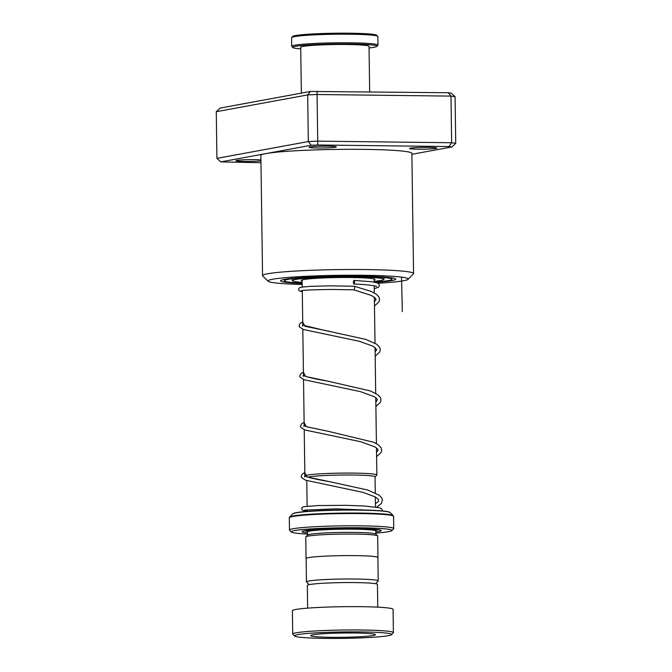 <?xml version="1.0" encoding="UTF-8"?>
<svg xmlns="http://www.w3.org/2000/svg" width="672" height="672" viewBox="0 0 672 672"><rect width="100%" height="100%" fill="white"/><g stroke="black" fill="none" stroke-linecap="round" stroke-linejoin="round"><path stroke-width="1.01" d="M375.564 583.716L378.143 581.07A35.885 2.377 179.2 0 0 378.218 580.91A35.885 2.377 179.2 0 0 355.169 579.012A35.885 2.377 179.2 0 0 306.457 581.91A35.885 2.377 179.2 0 0 306.533 582.07L309.196 584.64M377.899 557.668A35.96 2.386 179.2 0 0 377.966 557.516A35.96 2.386 179.2 0 0 354.866 555.618A35.885 2.377 179.2 0 0 306.13 558.524L306.457 581.91M307.894 477.17A34.163 2.268 -0.8 0 1 353.094 475.012A34.196 2.268 179.2 0 0 307.885 477.17M304.223 429.736L304.87 475.969A35.994 2.386 -0.8 0 1 353.724 473.096A35.994 2.386 -0.8 0 1 376.849 475.003A35.994 2.386 -0.8 0 1 376.765 475.163L375.043 476.927A34.196 2.268 179.2 0 0 353.111 475.012A34.163 2.268 -0.8 0 1 375.043 476.826L375.27 492.887M377.966 557.516L377.664 535.996A35.96 2.386 179.2 0 0 377.588 535.836L375.766 534.072A34.163 2.268 179.2 0 0 353.9 532.417A34.163 2.268 179.2 0 0 307.6 535.03L305.836 536.836A35.96 2.386 179.2 0 0 305.76 536.995L306.054 558.524A35.96 2.386 179.2 0 0 306.13 558.676M377.588 535.836A35.96 2.386 179.2 0 0 354.564 534.089A35.96 2.386 179.2 0 0 305.836 536.836M375.808 531.955A39.556 2.621 179.2 0 0 381.1 530.384A39.556 2.621 179.2 0 0 355.774 528.469A39.556 2.621 179.2 0 0 302.173 531.493A39.556 2.621 179.2 0 0 307.499 532.913M375.942 530.3A38.119 2.528 179.2 0 0 378.832 529.704M375.824 533.089A50.341 3.335 179.2 0 0 391.868 530.636A50.341 3.335 179.2 0 0 359.629 527.747A50.341 3.335 179.2 0 0 291.413 532.039A50.341 3.335 179.2 0 0 307.516 534.038M291.413 532.039L289.598 530.275A52.139 3.452 -0.8 0 1 289.472 530.048A52.139 3.452 -0.8 0 1 360.251 525.832A52.139 3.452 -0.8 0 1 393.742 528.595A52.139 3.452 -0.8 0 1 393.632 528.822L391.868 530.636M378.218 580.91L377.891 557.516A35.885 2.377 179.2 0 0 354.841 555.618A35.96 2.386 179.2 0 0 306.054 558.524M304.416 530.746A38.119 2.528 179.2 0 0 307.322 531.258M360.444 631.907A48.544 3.217 179.2 0 0 294.664 636.048A48.544 3.217 179.2 0 0 325.735 638.4A48.544 3.217 179.2 0 0 391.524 634.687A48.544 3.217 179.2 0 0 360.444 631.907M294.664 636.048L292.841 634.284A50.341 3.335 -0.8 0 1 292.723 634.066A50.341 3.335 -0.8 0 1 361.057 629.992A50.341 3.335 -0.8 0 1 393.397 632.654A50.341 3.335 -0.8 0 1 393.296 632.881L391.524 634.687M331.523 637.316A32.365 2.142 179.2 0 0 375.446 634.704A32.365 2.142 179.2 0 0 354.656 632.99A32.365 2.142 179.2 0 0 310.733 635.603A32.365 2.142 179.2 0 0 331.523 637.316M307.65 608.135L307.331 585.421A35.062 2.327 -0.8 0 1 354.917 582.582A35.062 2.327 -0.8 0 1 377.446 584.438L377.756 607.16M292.723 634.066L292.404 610.747A50.341 3.335 -0.8 0 1 360.73 606.673A50.341 3.335 -0.8 0 1 393.078 609.336L393.397 632.654M291.682 37.514L292.748 36.431A42.076 2.789 -0.8 0 1 319.385 33.642A42.076 2.789 -0.8 0 1 363.661 33.6A42.076 2.789 -0.8 0 1 376.698 35.255L377.782 36.313A43.151 2.856 179.2 0 0 364.417 34.616A43.151 2.856 179.2 0 0 319.007 34.658A43.151 2.856 179.2 0 0 291.682 37.514A43.151 2.856 179.2 0 0 291.589 37.708L291.715 46.318A43.151 2.856 -0.8 0 1 317.797 43.319A43.151 2.856 -0.8 0 1 364.543 43.226A43.151 2.856 -0.8 0 1 378 45.108A43.151 2.856 -0.8 0 1 377.908 45.301L376.849 46.385A42.076 2.789 179.2 0 0 363.812 44.36A42.076 2.789 179.2 0 0 316.966 44.512A42.076 2.789 179.2 0 0 292.9 47.561A42.076 2.789 179.2 0 0 300.737 48.896M378 45.108L377.882 36.498A43.151 2.856 179.2 0 0 377.782 36.313M369.054 47.939A42.076 2.789 179.2 0 0 376.849 46.385M301.358 93.122L300.712 47.267A34.163 2.268 -0.8 0 1 321.367 44.898A34.163 2.268 -0.8 0 1 358.369 44.822A34.163 2.268 -0.8 0 1 369.029 46.309L369.667 91.804M292.9 47.561L291.808 46.502A43.151 2.856 -0.8 0 1 291.715 46.318M418.228 149.201A13.667 0.907 -0.8 0 1 409.559 148.42A13.667 0.907 -0.8 0 1 428.148 147.378A13.667 0.907 -0.8 0 1 436.817 148.042A13.667 0.907 -0.8 0 1 418.228 149.201M317.73 148A13.667 0.907 -0.8 0 1 309.053 147.218A13.667 0.907 -0.8 0 1 327.65 146.177A13.667 0.907 -0.8 0 1 336.319 146.84A13.667 0.907 -0.8 0 1 317.73 148M260.946 160.885A13.667 0.907 -0.8 0 1 244.6 161.456A13.667 0.907 -0.8 0 1 235.931 160.675A13.667 0.907 -0.8 0 1 254.528 159.634A13.667 0.907 -0.8 0 1 260.929 159.886M378.042 283.248A70.123 4.645 179.2 0 0 408.089 279.317A70.123 4.645 179.2 0 0 363.594 275.302A70.123 4.645 179.2 0 0 268.178 281.266A70.123 4.645 179.2 0 0 302.198 284.474M268.178 281.266L262.718 275.982A75.516 5.006 -0.8 0 1 262.55 275.654A75.516 5.006 -0.8 0 1 365.476 269.556A75.516 5.006 -0.8 0 1 413.557 273.546A75.516 5.006 -0.8 0 1 413.398 273.882L408.089 279.317M359.024 276.142A57.532 3.814 179.2 0 0 280.602 280.787A57.532 3.814 179.2 0 0 302.182 283.458A57.532 3.814 179.2 0 1 280.602 280.787A57.532 3.814 179.2 0 1 359.024 276.142A57.532 3.814 179.2 0 1 395.657 279.182A57.532 3.814 179.2 0 0 359.024 276.142M413.557 273.546L411.877 153.359A75.516 5.006 179.2 0 0 363.796 149.369A75.516 5.006 179.2 0 0 266.028 153.577L220.861 161.885L260.971 162.725M411.894 154.308L451.886 146.95L448.997 146.555L317.772 144.984L311.186 145.27L266.028 153.577A75.516 5.006 179.2 0 0 260.87 155.467L262.55 275.654M220.861 161.885L216.922 158.357L308.33 141.54L317.646 141.145L451.643 142.741L450.988 96.104L316.991 94.5L307.675 94.903L216.266 111.72L220.114 108.074L310.439 91.459L448.249 92.736L451.139 93.131L455.078 96.659L450.988 96.104L448.249 92.736M317.772 144.984L317.024 91.174M311.186 145.27L308.33 141.54L307.675 94.903L310.439 91.459M216.922 158.357L216.266 111.72M448.997 146.555L451.643 142.741L455.734 143.304L455.078 96.659M375.455 282.366A57.532 3.814 179.2 0 0 395.657 279.182A57.532 3.814 179.2 0 1 375.455 282.366M455.734 143.304L451.886 146.95M353.959 280.426C353.119 281.77 353.111 282.962 353.926 284.021C354.766 282.677 354.774 281.484 353.959 280.426L371.952 281.761L377.412 282.946L378.462 283.525L379.403 285.314L379.117 286.406L378.386 287.221L374.245 288.666M376.068 286.18L376.278 286.39C377.714 286.675 373.187 284.71 353.867 284.021L353.926 284.021M302.299 291.614L299.989 291.194L298.687 290.035L298.78 288.422L300.384 287.314L310.565 286.331L330.212 285.852L354.186 286.247C354.908 287.297 354.799 288.49 353.858 289.825L371.372 295.462L375.497 298.326L376.009 299.477L374.43 301.703M354.245 286.238L371.213 291.421L376.505 294.353L378.966 297.066L379.604 299.485L379 301.829L374.489 306.02M302.148 281.014A36.859 2.444 -0.8 0 1 301.274 280.493A36.859 2.444 -0.8 0 1 352.304 277.528A36.859 2.444 -0.8 0 1 374.984 279.468A36.859 2.444 -0.8 0 1 374.128 280.006M302.165 282.366A45.847 3.041 -0.8 0 1 292.286 280.619A45.847 3.041 -0.8 0 1 355.765 276.931A45.847 3.041 -0.8 0 1 383.972 279.342A45.847 3.041 -0.8 0 1 374.144 281.358M401.528 277.116L402.326 311.59M307.465 509.762A34.163 2.268 179.2 0 0 307.18 510.065L306.919 511.417M376.463 529.687L375.799 530.998A34.163 2.268 179.2 0 0 353.85 529.192A34.163 2.268 179.2 0 0 307.482 531.947L307.524 535.105M373.901 530.275A35.96 2.386 179.2 0 0 377.286 529.486M393.742 528.595L393.574 516.331A52.139 3.452 179.2 0 0 360.074 513.576A52.139 3.452 179.2 0 0 289.304 517.784L289.624 517.045A51.929 3.444 -0.8 0 1 359.999 513.08A51.929 3.444 -0.8 0 1 393.238 515.6L390.029 512.492A48.754 3.234 179.2 0 0 358.814 510.124A48.754 3.234 179.2 0 0 292.74 513.853C293.58 513.433 292.547 512.837 304.71 511.602C319.83 510.342 337.806 509.788 358.646 509.947C371.952 510.115 381.293 510.611 386.652 511.426L390.029 512.492M293.538 513.433A48.25 3.2 -0.8 0 1 358.63 509.947M358.672 509.947A48.25 3.2 -0.8 0 1 389.222 512.098M305.953 530.477A35.96 2.386 179.2 0 0 309.364 531.182M302.182 283.147A53.936 3.578 -0.8 0 1 292.169 278.754A53.936 3.578 -0.8 0 1 357.714 276.377A53.936 3.578 -0.8 0 1 374.304 282.131M304.618 476.792L304.601 475.759L305.617 476.356C309.557 477.859 317.495 479.615 329.423 481.639L307.087 476.977L304.828 472.702M303.912 426.56L303.895 425.536L306.533 426.737L328.717 431.416L306.382 426.754L304.122 422.478M303.215 376.337L303.198 375.312L304.223 375.9C308.162 377.404 316.092 379.168 328.02 381.192L305.684 376.522L303.425 372.254M329.616 331.38L304.987 326.298L302.719 322.022M306.768 480.598L307.121 506.184M302.131 279.955L302.232 286.978M302.282 290.606L302.77 325.29M302.82 329.288L303.467 375.514M303.526 379.512L304.172 425.737M292.74 513.853L289.624 517.045M289.304 517.784L289.472 530.048M393.574 516.331L393.238 515.6M307.482 531.947L306.785 530.662M375.799 530.998L375.841 534.148M374.111 278.956L374.153 282.106M374.203 285.785L374.304 292.925M374.363 297.251L375.01 343.157M375.068 347.474L375.707 393.38M375.766 397.706L376.412 443.612M376.471 447.93L376.849 475.003M375.32 496.961L375.463 507.032M287.49 279.636C283.534 279.04 325.592 275.57 357.529 276.394C376.732 276.839 387.131 277.452 388.735 278.225L388.735 278.225M301.4 290.732L301.241 290.816C301.266 290.254 311.119 289.792 330.775 289.447L353.808 289.834M375.421 503.798L378.462 501.329L378.437 499.405L375.127 496.86L362.981 492.383L305.542 480.194L301.51 477.59L301.165 476.322L302.392 473.953L304.828 472.584M304.122 422.352L301.686 423.721L300.46 426.09L300.804 427.367L304.836 429.962L360.881 441.773L374.926 446.905L377.362 448.728L378.109 450.097L376.53 452.374M303.425 372.128L300.989 373.498L299.762 375.866L300.107 377.143L304.139 379.739L360.184 391.549L374.22 396.682L376.454 398.294L377.404 399.865L375.833 402.15M302.719 321.905L300.283 323.274L299.057 325.643L299.401 326.911L303.433 329.515L359.486 341.317L373.279 346.315L376.706 349.642L375.127 351.926M302.509 326.113L302.492 325.08L325.895 330.7M304.458 510.14L335.572 508.847L372.666 510.3M307.012 511.157L303.509 510.737L301.904 509.729L301.837 507.839L303.433 506.722L317.957 505.554L346.13 505.336L364.224 505.999L379.134 507.713L381.612 508.746L382.519 510.93M376.589 456.7L381.1 452.508L381.704 450.072L381.074 447.745L378.454 444.914L373.733 442.277L328.717 431.416M375.892 406.476L380.402 402.284L381.007 399.848L380.369 397.513L377.748 394.691L370.272 390.928L328.02 381.192M375.186 356.244L379.697 352.052L380.302 349.717L379.672 347.29L376.866 344.333L365.677 339.368L327.331 330.96M376.673 507.217L381.335 503.496L382.41 500.27L381.83 498.07L379.31 495.256L367.71 490.022L329.423 481.639M292.261 278.796L292.286 280.619M383.947 277.519L383.972 279.342"/></g></svg>
